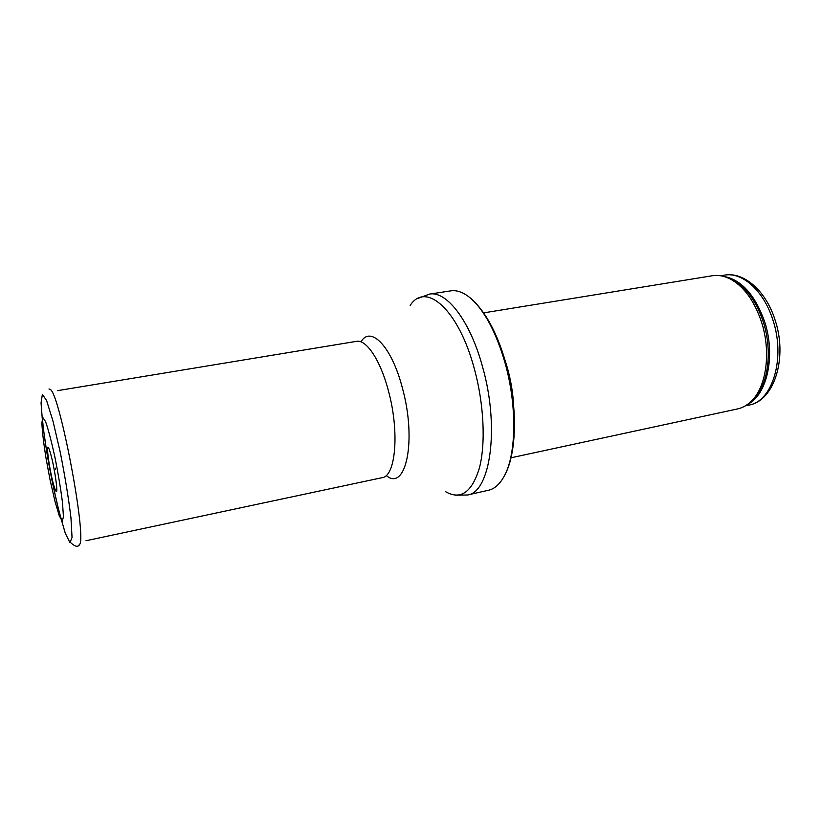 <?xml version="1.0" encoding="UTF-8"?>
<svg xmlns="http://www.w3.org/2000/svg" width="821" height="821" viewBox="0 0 821 821"><rect width="100%" height="100%" fill="white"/><g stroke="black" fill="none" stroke-linecap="round" stroke-linejoin="round"><path stroke-width="1.23" d="M483.631 312.873L712.423 275.733C717.965 274.85 723.65 275.805 729.5 278.606C743.446 285.862 754.089 300.25 761.436 321.781C771.042 350.947 766.711 385.254 752.426 400.032C748.003 404.763 743.056 407.729 737.576 408.92L511.001 457.79M505.151 360.604L507.522 368.372C510.919 380.687 512.951 393.064 513.638 405.502M505.038 362.892C517.086 405.215 516.409 453.746 504.556 475.492C500.112 483.918 494.745 488.844 488.444 490.27L467.436 495.001C490.342 492.549 499.866 427.351 482.594 366.966C470.228 320.96 446.532 290.531 429.496 294.113L450.78 290.86C457.164 289.885 463.968 292.512 471.182 298.731C484.934 311.262 496.223 332.649 505.038 362.892M55.294 468.134L55.561 469.458L55.305 468.114M49.999 479.546L45.884 457.461C43.626 443.042 42.292 431.589 41.861 423.113L42.774 417.386L45.648 421.809C48.439 429.937 51.538 441.749 54.945 457.266C58.199 473.686 60.713 488.752 62.468 502.473L63.453 516.707L62.252 521.243L59.225 515.629L54.997 501.415L49.999 479.546M51.035 473.933L50.974 473.676C48.87 462.89 47.71 454.67 47.485 449.005C47.597 443.556 50.389 451.057 53.283 464.86C55.469 476.077 56.659 484.472 56.834 490.034C56.608 495.125 53.806 487.202 51.035 473.933M772.879 319.974C785.8 358.059 772.448 401.551 749.019 405.071C774.531 400.771 787.801 357.299 775.024 319.862C766.003 290.952 743.929 271.535 724.481 275.148C742.184 271.7 763.766 290.696 772.879 319.974M723.352 276.308C741.117 279.427 754.858 294.493 764.567 321.504C775.948 355.534 767.071 395.209 747.541 404.404M724.994 276.79L731.737 279.212C745.489 286.365 755.977 300.517 763.202 321.678C772.643 350.341 768.384 384.074 754.294 398.647L748.896 403.357M410.202 305.371C425.73 281.182 458.59 309.343 474.364 368.865C483.98 404.024 485.796 443.607 479.402 468.021C471.859 492.528 460.509 500.379 445.362 491.553M361.148 341.536C371.03 325.28 391.997 347.006 402.557 388.651C416.873 440.939 405.769 491.533 386.496 475.77M57.634 390.642L356.406 341.362C366.392 339.094 380.739 360.604 388.692 391.843C399.642 432.564 395.568 476.447 382.145 477.668L85.979 540.741M61.791 520.914C58.681 510.488 55.52 497.475 52.298 481.855C47.228 456.876 43.913 435.571 42.333 417.93M52.503 483.025L46.705 451.807L42.63 423.4L41.05 402.844L42.394 394.378L46.612 400.576L53.006 421.173L60.272 452.361C65.023 476.437 68.584 498.275 70.965 517.866L72.043 537.488L69.949 542.63L65.3 533.26L59.122 512.078L52.503 483.025M48.983 388.949L50.471 389.554C60.005 395.178 86.533 535.651 79.709 544.364L78.549 545.472M724.481 275.148L720.735 275.764M749.019 405.071L745.304 405.872M752.426 400.032L748.701 403.511M729.5 278.606L724.758 276.718M504.556 475.492C517.189 452.946 517.764 404.969 505.839 362.985C497.126 332.967 485.57 311.549 471.182 298.731M455.573 495.196L467.436 495.001M418.382 298.259L429.496 294.113M79.709 544.364C78.18 547.381 75.193 546.837 70.77 542.743"/></g></svg>
